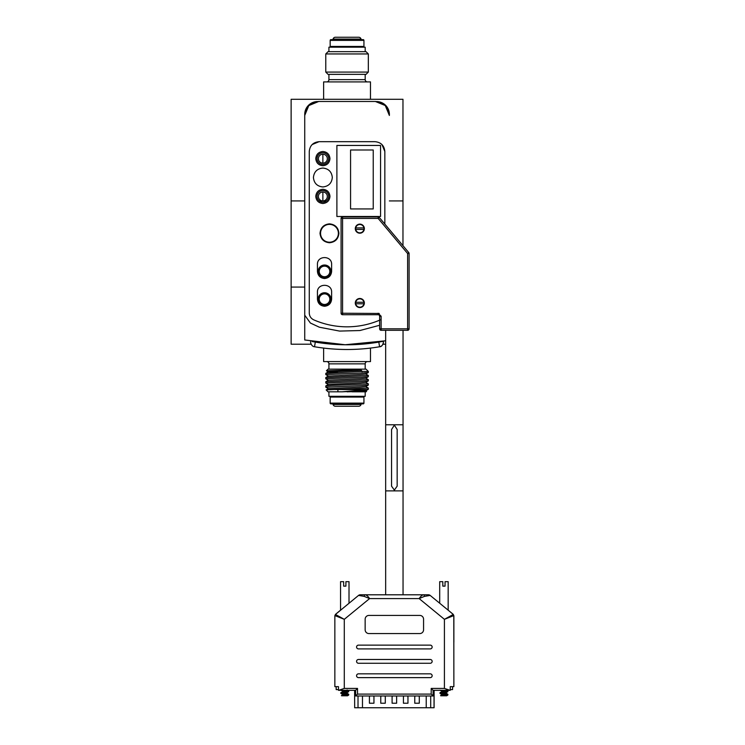<?xml version="1.0" encoding="UTF-8"?>
<svg xmlns="http://www.w3.org/2000/svg" width="745" height="745" viewBox="0 0 745 745"><rect width="100%" height="100%" fill="white"/><g stroke="black" fill="none" stroke-linecap="round" stroke-linejoin="round"><path stroke-width="1.12" d="M334.924 615.5A2.719 2.719 0 0 1 334.924 615.491A2.719 2.719 0 0 0 334.85 616.143L334.85 686.657L338.472 686.657L338.472 690.317L355.626 690.317L355.626 695.988L433.087 695.988L433.087 690.317L450.241 690.317L450.241 686.657L453.873 686.657L453.807 615.584L444.42 619.328L453.267 614.448A2.719 2.719 0 0 0 452.885 614.057L430.163 595.413A2.719 2.719 0 0 0 428.44 594.799L360.273 594.799A2.719 2.719 0 0 0 358.55 595.413L335.446 614.448L344.292 619.328L334.905 615.584L334.85 616.143L334.933 615.454M364.24 596.391A2.719 1.024 90 0 1 365.171 594.799C366.475 594.929 367.946 596.186 369.594 598.58L364.24 596.391L358.55 595.413A2.719 2.719 0 0 1 360.273 594.799A2.719 2.719 0 0 0 358.55 595.413M419.128 598.58C420.776 596.186 422.247 594.929 423.542 594.799A2.719 1.024 -90 0 1 424.473 596.391L419.128 598.58L444.42 619.328L444.42 688.427L431.197 688.427L431.197 694.098L357.516 694.098L357.516 688.427L344.292 688.427L344.292 619.328L369.594 598.58L419.128 598.58M430.256 673.843L358.466 673.843A1.89 1.89 0 0 0 356.576 675.734A1.89 1.89 0 0 0 358.466 677.624L430.256 677.624A1.89 1.89 0 0 0 432.147 675.734A1.89 1.89 0 0 0 430.256 673.843M430.256 663.264A1.89 1.89 0 0 0 432.147 661.374A1.89 1.89 0 0 0 430.256 659.483L358.466 659.483A1.89 1.89 0 0 0 356.576 661.374A1.89 1.89 0 0 0 358.466 663.264L430.256 663.264M358.466 645.133A1.89 1.89 0 0 0 356.576 647.014A1.89 1.89 0 0 0 358.466 648.904L430.256 648.904A1.89 1.89 0 0 0 432.147 647.014A1.89 1.89 0 0 0 430.256 645.133L358.466 645.133M423.57 619.207A3.781 3.781 0 0 0 419.789 615.426L368.933 615.426A3.781 3.781 0 0 0 365.152 619.207L365.152 629.786A3.781 3.781 0 0 0 368.933 633.567L419.789 633.567A3.781 3.781 0 0 0 423.57 629.786L423.57 619.207M338.621 690.317L344.292 688.427M355.626 690.317L357.516 688.427M355.626 695.988L357.516 694.098M433.087 695.988L431.197 694.098M433.087 690.317L431.197 688.427M450.092 690.317L444.42 688.427M430.163 595.413L424.473 596.391M448.267 610.257L453.267 614.448A2.719 2.719 0 0 1 453.277 614.448L453.398 614.625M335.455 614.429A2.719 2.719 0 0 0 335.446 614.448L334.905 615.584A2.719 2.719 0 0 0 334.85 616.143M453.807 615.584L453.267 614.448M453.863 615.901A2.719 2.719 0 0 1 453.873 616.143L453.873 642.134M450.241 686.657L453.873 686.657M334.85 686.657L338.472 686.657M340.456 610.257L335.846 614.048M385.668 344.209L382.967 344.209M311.14 344.209L291.127 344.209L291.127 287.076L304.733 287.076M323.628 348.083L323.628 361.586L370.479 361.586L370.479 348.083M367.453 361.586A2.263 2.263 0 0 0 365.19 363.858L328.918 363.858L328.918 369.147M326.645 361.586A2.263 2.263 0 0 1 328.918 363.858M347.049 369.147L328.042 369.147L326.431 370.768L360.934 369.771L362.098 371.41L368.328 371.41L366.056 369.147L347.049 369.147M362.098 371.41L325.807 373.329L325.779 374.586L362.098 373.012L368.291 372.528L368.328 371.41M368.291 372.528L365.721 374.009L360.273 374.502L328.377 376.113L325.779 374.586M365.721 373.934L368.328 375.461L325.807 377.519L325.779 378.786L362.098 377.212L368.291 376.728L368.328 375.461M328.377 380.313L325.779 378.786M365.721 378.134L368.328 379.652L325.807 381.719L325.779 382.986L362.098 381.412L368.291 380.919L368.328 379.652M328.377 384.513L325.779 382.986M365.721 382.334L368.328 383.852L332.009 385.426L325.807 385.919L325.779 387.186L362.098 385.612L368.291 385.118L368.328 383.852M328.377 388.704L325.779 387.186M365.721 386.534L368.328 388.052L333.9 389.551L366.661 389.551L368.291 389.318L368.328 388.052M336.815 371.215L326.431 370.787L328.377 371.913L337.904 372.584M360.934 369.771L360.273 370.302L328.377 371.913M368.291 376.728L365.721 378.209L360.273 378.702L328.377 380.229L325.807 381.719M368.291 380.919L365.721 382.409L360.273 382.893L328.377 384.429L325.807 385.919M368.291 385.118L365.721 386.608L360.273 387.093L328.377 388.629L326.17 389.933L333.9 389.551M368.291 389.318L365.721 390.808L342.085 391.814L366.661 389.551M326.161 389.933L328.042 391.814L342.085 391.814M352.012 391.814L366.056 391.814L366.605 391.265L347.049 391.814M365.721 390.734L366.605 391.265M360.273 370.302L362.098 371.783M328.918 391.814L328.918 396.303L365.19 396.303L365.19 391.814M364.696 396.303A0.754 0.754 0 0 0 363.942 397.066L330.165 397.066L330.165 403.11L363.942 403.11A0.754 0.754 0 0 1 363.188 403.865L330.92 403.865A0.754 0.754 0 0 1 330.165 403.11M329.402 396.303A0.754 0.754 0 0 1 330.165 397.066M361.772 403.865A0.754 0.754 0 0 0 361.036 404.442L333.062 404.442A0.754 0.754 0 0 0 332.335 403.865M361.036 404.442A2.384 2.384 0 0 1 358.727 406.249L335.38 406.249A2.384 2.384 0 0 1 333.062 404.442M359.826 224.506A4.153 4.153 0 0 1 363.914 229.413A4.153 4.153 0 0 1 355.738 229.413A4.153 4.153 0 0 1 359.826 224.506M355.738 227.905L363.914 227.905M363.914 229.413L355.738 229.413M336.172 686.657L336.172 689.6L338.472 689.6M450.241 689.6L452.55 689.6L452.55 686.657L452.55 689.6M354.387 690.317A1.509 1.509 0 0 1 354.62 691.109L354.685 707.75L354.62 691.109M356.175 707.75L354.62 707.75M426.233 695.988L426.233 707.75L362.48 707.75L362.48 695.988M381.328 695.988A1.509 1.509 0 0 0 380.76 697.171L380.76 703.215L385.286 703.215L385.286 697.171A1.509 1.509 0 0 0 384.718 695.988M403.995 695.988A1.509 1.509 0 0 0 403.427 697.171L403.427 703.215L407.962 703.215L407.962 697.171A1.509 1.509 0 0 0 407.394 695.988M415.338 695.988A1.509 1.509 0 0 0 414.76 697.171L414.76 703.215L419.295 703.215L419.295 697.171A1.509 1.509 0 0 0 418.727 695.988M392.662 695.988A1.509 1.509 0 0 0 392.094 697.171L392.094 703.215L396.629 703.215L396.629 697.171A1.509 1.509 0 0 0 396.051 695.988M369.995 695.988A1.509 1.509 0 0 0 369.418 697.171L369.418 703.215L373.953 703.215L373.953 697.171A1.509 1.509 0 0 0 373.385 695.988M426.233 707.75L430.703 707.75L430.703 695.988M434.251 690.317A1.509 1.49 -90 0 0 434.037 691.109L434.037 707.75L430.703 707.75M432.547 707.75L434.102 707.75L434.102 691.109L433.087 691.109M358.019 695.988L358.019 707.75L354.685 707.75M358.019 707.75L362.48 707.75M432.594 707.75L429.567 707.75M448.164 610.183L448.164 581.677L445.044 581.677L445.044 586.138L442.819 586.138L445.044 586.138M442.819 581.677L442.819 586.138L442.819 581.677L439.699 581.677L439.699 603.236M446.208 690.317L440.053 692.589L447.903 691.062L446.255 689.945M444.122 691.854L441.478 690.997L442.092 692.133M446.227 693.204L440.546 695.607L447.903 694.34L446.255 693.222M443.983 695.104L441.478 694.275L441.804 695.308M440.546 695.607L446.469 695.783L447.903 694.34M445.771 693.772L443.936 693.521M447.903 691.062L447.81 691.798L446.739 692.105L439.969 693.325L440.053 692.589M445.771 690.494L444.523 690.317M444.895 695.029L447.866 695.029L446.711 695.783M440.463 690.317L447.205 691.379M439.969 693.325L443.936 694.144M441.478 694.275L447.81 691.798M441.478 690.997L443.284 690.317M440.723 695.783L446.469 695.783M315.312 342.095A188.923 188.923 0 0 0 378.795 342.095L379.587 346.751A193.644 193.644 0 0 1 314.52 346.751L315.312 342.095L314.52 346.751A193.644 193.644 0 0 0 379.587 346.751C383.219 346.947 383.805 340.409 383.33 341.312L383.349 341.396M385.668 340.791L345.159 344.749L304.733 339.981L304.733 115.456C305.571 106.973 310.227 102.316 318.711 101.478L375.387 101.478C383.871 102.316 388.536 106.973 389.374 115.456L389.374 114.404A12.851 12.851 0 0 0 376.858 101.562M315.275 342.085L312.192 341.536M378.795 342.095L383.321 341.266M379.587 346.751A193.644 193.644 0 0 1 314.52 346.751A193.644 193.644 0 0 0 379.587 346.751A193.644 193.644 0 0 1 314.52 346.751A193.644 193.644 0 0 0 379.587 346.751A193.644 193.644 0 0 1 314.52 346.751A193.644 193.644 0 0 0 379.587 346.751A193.644 193.644 0 0 1 314.52 346.751A193.644 193.644 0 0 0 379.587 346.751A193.644 193.644 0 0 1 314.52 346.751A193.644 193.644 0 0 0 379.587 346.751C383.219 346.947 383.805 340.409 383.33 341.312L383.414 341.992M379.624 325.276L359.872 330.538L339.58 331.078L319.372 327.213L310.395 323.032L304.733 315.191M384.839 224.068L384.839 151.505C384.252 145.545 380.974 142.267 375.014 141.68L319.093 141.68C313.133 142.267 309.855 145.545 309.268 151.505L309.268 312.965C309.408 316.169 310.916 318.478 313.803 319.884C324.41 324.485 335.492 326.794 347.049 326.832C358.615 326.794 369.697 324.485 380.304 319.884M304.733 115.456L308.775 105.622M308.83 105.576L318.711 101.478M375.387 101.478L385.23 105.52M385.277 105.576L389.374 115.456M319.093 141.68L312.146 144.558M384.839 151.505L381.962 144.558M380.565 145.452L380.565 216.488L336.889 216.488L336.889 145.452L380.565 145.452M315.768 158.611C316.215 154.317 318.581 151.952 322.874 151.505C327.157 151.952 329.532 154.317 329.97 158.611C329.532 162.904 327.157 165.269 322.874 165.716C318.581 165.269 316.215 162.904 315.768 158.611M315.768 196.391C316.215 192.108 318.581 189.733 322.874 189.286C327.157 189.733 329.532 192.108 329.97 196.391C329.532 200.684 327.157 203.05 322.874 203.497C318.581 203.05 316.215 200.684 315.768 196.391M317.445 292.18C317.044 283.044 332.019 283.044 331.618 292.18L331.618 299.173C331.171 303.448 328.815 305.813 324.531 306.251C320.257 305.813 317.892 303.448 317.445 299.173L317.445 292.18M317.445 264.447C317.044 255.312 332.019 255.312 331.618 264.447L331.618 271.431C331.171 275.715 328.815 278.071 324.531 278.518C320.257 278.071 317.892 275.715 317.445 271.431L317.445 264.447M320.024 233.306C320.62 227.597 323.768 224.45 329.476 223.854C335.175 224.45 338.332 227.597 338.919 233.306C338.332 239.005 335.175 242.153 329.476 242.749C323.768 242.153 320.62 239.005 320.024 233.306M332.317 177.506C331.721 183.205 328.573 186.352 322.874 186.948C317.165 186.352 314.017 183.205 313.422 177.506C314.017 171.797 317.165 168.649 322.874 168.053C328.573 168.649 331.721 171.797 332.317 177.506M359.826 298.866A4.153 4.153 0 0 1 363.914 303.783A4.153 4.153 0 0 1 355.738 303.783A4.153 4.153 0 0 1 359.826 298.866M363.914 303.783L355.738 303.783M355.738 302.265L363.914 302.265M394.133 490.387L397.16 486.168L397.16 429.493L394.356 425.162L391.553 429.493L391.553 486.168L394.58 490.387M403.045 424.762L385.668 424.762M385.668 490.89L403.045 490.89M322.874 192.005A4.461 4.461 0 0 1 327.334 196.466A4.461 4.461 0 0 1 322.874 200.936A4.461 4.461 0 0 1 318.404 196.466A4.461 4.461 0 0 1 322.874 192.005L322.874 200.936M304.733 200.927L291.127 200.927L291.127 99.29L402.971 99.29L402.971 200.927L389.374 200.927M326.515 200.927L323.06 200.927M322.678 200.927L319.223 200.927M370.479 99.29L370.479 81.903L323.628 81.903L323.628 99.29M347.049 74.351L328.918 74.351L328.918 79.641L365.19 79.641A2.263 2.263 0 0 0 367.453 81.903M328.918 79.641A2.263 2.263 0 0 1 326.645 81.903M328.918 74.351L366.056 74.351L365.19 74.351L365.19 79.641M366.056 74.351L368.328 72.079L325.779 72.079L328.042 74.351M325.779 53.947L328.042 51.675L366.056 51.675L368.328 53.947L325.779 53.947L325.779 72.079M365.19 51.675L365.19 47.186L328.918 47.186L328.918 51.675M329.411 47.186A0.754 0.754 0 0 0 330.165 46.432L363.942 46.432A0.754 0.754 0 0 0 364.696 47.186M330.165 40.388L363.942 40.388A0.754 0.754 0 0 0 363.188 39.634L330.92 39.634A0.754 0.754 0 0 0 330.165 40.388L330.165 46.432M332.335 39.634A0.754 0.754 0 0 0 333.062 39.057L361.036 39.057A0.754 0.754 0 0 0 361.772 39.634M361.036 39.057A2.384 2.384 0 0 0 358.727 37.25L335.38 37.25A2.384 2.384 0 0 0 333.062 39.057M402.971 245.682L402.971 200.927M291.127 200.927L291.127 287.076M329.476 242.218A8.921 8.921 0 0 1 320.555 233.306A8.921 8.921 0 0 1 329.476 224.385A8.921 8.921 0 0 1 338.388 233.306A8.921 8.921 0 0 1 329.476 242.218M324.559 305.59A6.426 6.426 0 0 1 318.143 299.173A6.426 6.426 0 0 1 324.559 292.748A6.426 6.426 0 0 1 330.985 299.173A6.426 6.426 0 0 1 324.559 305.59M324.559 277.857A6.426 6.426 0 0 1 318.143 271.431A6.426 6.426 0 0 1 324.559 265.015A6.426 6.426 0 0 1 330.985 271.431A6.426 6.426 0 0 1 324.559 277.857M322.874 164.431A5.82 5.82 0 0 1 317.053 158.611A5.82 5.82 0 0 1 322.874 152.79A5.82 5.82 0 0 1 328.685 158.611A5.82 5.82 0 0 1 322.874 164.431M322.874 202.212A5.82 5.82 0 0 1 317.053 196.391A5.82 5.82 0 0 1 322.874 190.571A5.82 5.82 0 0 1 328.685 196.391A5.82 5.82 0 0 1 322.874 202.212M373.236 208.935L350.569 208.935L350.569 149.996L373.236 149.996L373.236 208.935M322.874 154.224A4.461 4.461 0 0 1 327.334 158.685A4.461 4.461 0 0 1 322.874 163.146A4.461 4.461 0 0 1 318.404 158.685A4.461 4.461 0 0 1 322.874 154.224L322.874 163.146M324.531 266.142A5.299 5.299 0 0 1 329.83 271.431A5.299 5.299 0 0 1 324.531 276.73A5.299 5.299 0 0 0 329.83 271.431A5.299 5.299 0 0 0 324.531 266.142A5.299 5.299 0 0 0 319.233 271.431A5.299 5.299 0 0 0 324.531 276.73A5.299 5.299 0 0 1 319.233 271.431A5.299 5.299 0 0 1 324.531 266.142M359.826 307.555A4.535 4.535 0 0 1 355.291 303.019A4.535 4.535 0 0 1 359.826 298.484A4.535 4.535 0 0 1 364.361 303.019A4.535 4.535 0 0 1 359.826 307.555M359.826 233.194A4.535 4.535 0 0 1 355.291 228.659A4.535 4.535 0 0 1 359.826 224.124A4.535 4.535 0 0 1 364.361 228.659A4.535 4.535 0 0 1 359.826 233.194M408.744 252.555A1.49 1.49 0 0 1 409.098 253.514L409.098 328.815L409.098 253.514L407.608 253.514L408.744 252.555L379.317 217.484L378.171 218.434L342.57 218.434L342.57 313.245L379.233 313.459M342.57 314.735L378.134 314.735A1.49 1.49 0 0 1 379.624 316.225L379.624 328.815L407.608 328.815L407.608 253.514L378.171 218.434L378.171 216.944L342.57 216.944L342.57 218.434L341.08 218.434L341.08 313.245L342.57 313.245L342.57 314.735A1.49 1.49 0 0 1 341.08 313.245M378.134 314.735L378.134 313.245L381.114 316.225L381.114 330.305L407.608 330.305L407.608 328.815L409.098 328.815A1.49 1.49 0 0 1 407.608 330.305M341.08 218.434A1.49 1.49 0 0 1 342.57 216.944M378.171 216.944A1.49 1.49 0 0 1 379.317 217.484M381.114 330.305A1.49 1.49 0 0 1 379.624 328.815M349.014 603.236L349.014 581.677L345.904 581.677L345.904 586.138L343.669 586.138L345.904 586.138M343.669 581.677L343.669 586.138L343.669 581.677L340.549 581.677L340.549 610.183M347.058 690.317L340.903 692.589L348.753 691.062L347.105 689.945M344.972 691.854L342.328 690.997L342.942 692.133M347.077 693.204L341.396 695.607L348.753 694.34L347.105 693.222M344.833 695.104L342.328 694.275L342.663 695.308M341.396 695.607L347.319 695.783L348.725 695.029L348.753 694.34M346.621 693.772L344.786 693.521M348.753 691.062L348.669 691.798L347.589 692.105L340.819 693.325L340.903 692.589M346.621 690.494L345.373 690.317M345.745 695.029L348.725 695.029L347.561 695.783M341.312 690.317L348.055 691.379M340.819 693.325L344.786 694.144M342.328 694.275L348.669 691.798M342.328 690.997L344.134 690.317M341.573 695.783L347.319 695.783M317.249 101.562A12.851 12.851 0 0 0 304.733 114.404L304.733 330.231M304.733 327.13L304.733 314.129M324.531 293.875A5.299 5.299 0 0 1 329.83 299.164A5.299 5.299 0 0 1 324.531 304.463A5.299 5.299 0 0 0 329.83 299.164A5.299 5.299 0 0 0 324.531 293.875A5.299 5.299 0 0 0 319.233 299.164A5.299 5.299 0 0 0 324.531 304.463A5.299 5.299 0 0 1 319.233 299.164A5.299 5.299 0 0 1 324.531 293.875M354.462 690.317A1.509 1.49 -90 0 1 354.685 691.109L355.626 691.109M381.114 316.225L379.624 316.225M403.045 594.799L403.045 330.305M385.668 594.799L385.668 330.305M365.19 363.858L365.19 369.147M328.377 371.839L325.807 373.329M328.377 376.039L325.807 377.519M363.942 397.066L363.942 403.11M337.904 389.551L337.904 391.814M434.102 691.109L434.326 690.317M441.617 694.452L440.053 693.437M441.617 691.174L440.053 690.159M446.385 692.636L446.385 693.39M314.52 346.751C311.55 346.658 310.097 342.169 310.767 341.322L310.767 341.322C310.097 342.169 311.55 346.658 314.52 346.751C311.55 346.658 310.097 342.169 310.767 341.322C310.097 342.169 311.55 346.658 314.52 346.751C311.55 346.658 310.097 342.169 310.767 341.322C310.097 342.169 311.55 346.658 314.52 346.751C311.55 346.658 310.097 342.169 310.767 341.322C310.097 342.169 311.55 346.658 314.52 346.751C311.55 346.658 310.097 342.169 310.767 341.322C310.097 342.169 311.55 346.658 314.52 346.751C311.55 346.658 310.097 342.169 310.767 341.322C310.097 342.169 311.55 346.658 314.52 346.751M380.034 346.649L380.546 346.472M380.946 346.285L381.598 345.876M382.865 344.404L383.377 342.821M382.958 344.218L382.604 344.823M368.328 53.947L368.328 72.079M363.942 40.388L363.942 46.432M342.467 694.452L340.903 693.437M342.467 691.174L340.903 690.159M347.245 692.636L347.245 693.39"/></g></svg>
